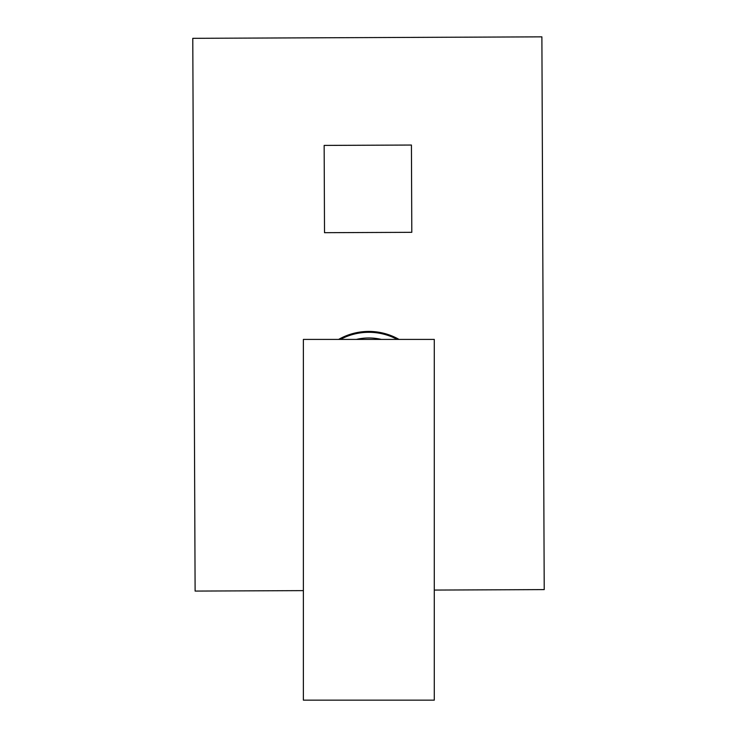 <?xml version="1.0" encoding="UTF-8"?>
<svg xmlns="http://www.w3.org/2000/svg" width="737" height="737" viewBox="0 0 737 737"><rect width="100%" height="100%" fill="white"/><g stroke="black" fill="none" stroke-linecap="round" stroke-linejoin="round"><path stroke-width="1.11" d="M399.03 339.407A61.097 61.097 0 0 0 338.633 339.407M434.286 590.07L544.219 589.6L541.888 36.85L192.781 38.324L195.112 591.074L303.377 590.623M397.225 339.407A60.222 60.222 0 0 0 340.439 339.407M381.278 339.407A54.547 54.547 0 0 0 356.386 339.407M411.43 145.042L324.151 145.41L324.52 232.689L411.799 232.321L411.43 145.042M303.377 700.15L434.286 700.15L434.286 339.407L303.377 339.407L303.377 700.15"/></g></svg>
